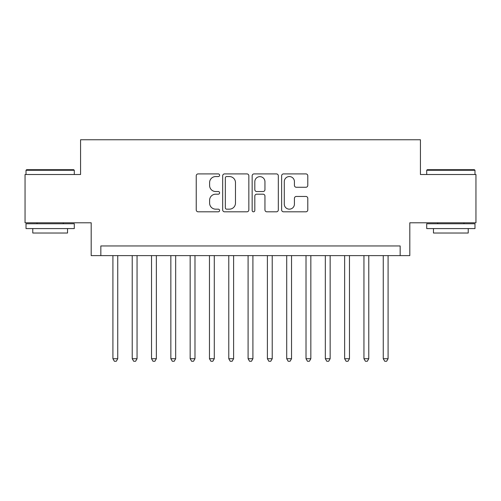 <?xml version="1.0" encoding="UTF-8"?>
<svg xmlns="http://www.w3.org/2000/svg" width="501" height="501" viewBox="0 0 501 501"><rect width="100%" height="100%" fill="white"/><g stroke="black" fill="none" stroke-linecap="round" stroke-linejoin="round"><path stroke-width="0.75" d="M219.607 175.231A1.328 1.328 0 0 0 218.279 173.903L198.139 173.903A1.898 1.898 0 0 0 196.242 175.801L196.242 209.919A1.898 1.898 0 0 0 198.139 211.81L218.279 211.81A1.328 1.328 0 0 0 219.607 210.489A1.328 1.328 0 0 0 218.279 209.161L215.668 209.161A6.068 6.068 0 0 1 209.606 203.093L209.606 200.25A6.068 6.068 0 0 1 215.668 194.188L218.279 194.188A1.328 1.328 0 0 0 219.607 192.86A1.328 1.328 0 0 0 218.279 191.532L215.668 191.532A6.068 6.068 0 0 1 209.606 185.464L209.606 182.621A6.068 6.068 0 0 1 215.668 176.559L218.279 176.559A1.328 1.328 0 0 0 219.607 175.231M305.892 187.268A1.898 1.898 0 0 0 307.789 185.37L307.789 175.801A1.898 1.898 0 0 0 305.892 173.903L283.528 173.903A1.898 1.898 0 0 0 281.631 175.801L281.631 209.919A1.898 1.898 0 0 0 283.528 211.81L305.892 211.81A1.898 1.898 0 0 0 307.789 209.919L307.789 198.352A1.898 1.898 0 0 0 305.892 196.461L296.323 196.461A1.898 1.898 0 0 0 294.425 198.352L294.425 204.089A5.073 5.073 0 0 1 289.359 209.161A5.073 5.073 0 0 1 284.286 204.089L284.286 181.625A5.073 5.073 0 0 1 289.359 176.559A5.073 5.073 0 0 1 294.425 181.625L294.425 185.37A1.898 1.898 0 0 0 296.323 187.268L305.892 187.268M400.155 255.616L409.812 255.616L409.812 222.788L475.95 222.788L475.95 174.511L420.433 174.511L420.433 139.754L80.567 139.754L80.567 174.511L25.05 174.511L25.05 222.788L91.188 222.788L91.188 255.616L400.155 255.616L400.155 245.96L100.845 245.96L100.845 255.616M248.84 175.801A1.898 1.898 0 0 0 246.943 173.903L224.58 173.903A1.898 1.898 0 0 0 222.682 175.801L222.682 209.919A1.898 1.898 0 0 0 224.58 211.81L246.943 211.81A1.898 1.898 0 0 0 248.84 209.919L248.84 175.801M254.057 173.903L276.42 173.903A1.898 1.898 0 0 1 278.318 175.801L278.318 209.919A1.898 1.898 0 0 1 276.42 211.81L266.851 211.81A1.898 1.898 0 0 1 264.954 209.919L264.954 196.079A1.898 1.898 0 0 0 263.056 194.188L256.706 194.188A1.898 1.898 0 0 0 254.815 196.079L254.815 210.489A1.328 1.328 0 0 1 253.487 211.81A1.328 1.328 0 0 1 252.16 210.489L252.16 175.801A1.898 1.898 0 0 1 254.057 173.903M226.665 176.559A1.328 1.328 0 0 0 225.337 177.886L225.337 207.834A1.328 1.328 0 0 0 226.665 209.161L229.414 209.161A6.068 6.068 0 0 0 235.476 203.093L235.476 182.621A6.068 6.068 0 0 0 229.414 176.559L226.665 176.559M264.954 181.725A5.073 5.073 0 0 0 259.881 176.653A5.073 5.073 0 0 0 254.815 181.725L254.815 189.635A1.898 1.898 0 0 0 256.706 191.532L263.056 191.532A1.898 1.898 0 0 0 264.954 189.635L264.954 181.725M112.913 255.616L112.913 358.735L117.741 358.735L117.741 255.616M117.741 358.735L116.295 361.246L114.36 361.246L112.913 358.735M26.597 169.689L73.71 169.689L74.292 170.265L26.014 170.265L26.597 169.689M50.156 228.581L26.014 228.581L26.014 223.753L74.292 223.753L74.292 228.581L50.156 228.581M67.535 228.581L67.535 233.021L32.772 233.021L32.772 228.581M427.29 169.689L474.403 169.689L474.986 170.265L426.708 170.265L427.29 169.689M450.844 228.581L426.708 228.581L426.708 223.753L474.986 223.753L474.986 228.581L450.844 228.581M468.228 228.581L468.228 233.021L433.465 233.021L433.465 228.581M132.22 255.616L132.22 358.735L137.049 358.735L137.049 255.616M137.049 358.735L135.602 361.246L133.673 361.246L132.22 358.735M151.534 255.616L151.534 358.735L156.362 358.735L156.362 255.616M156.362 358.735L154.915 361.246L152.98 361.246L151.534 358.735M170.847 255.616L170.847 358.735L175.669 358.735L175.669 255.616M175.669 358.735L174.223 361.246L172.294 361.246L170.847 358.735M190.155 255.616L190.155 358.735L194.983 358.735L194.983 255.616M194.983 358.735L193.536 361.246L191.601 361.246L190.155 358.735M209.468 255.616L209.468 358.735L214.29 358.735L214.29 255.616M214.29 358.735L212.844 361.246L210.915 361.246L209.468 358.735M228.775 255.616L228.775 358.735L233.604 358.735L233.604 255.616M233.604 358.735L232.157 361.246L230.222 361.246L228.775 358.735M248.089 255.616L248.089 358.735L252.911 358.735L252.911 255.616M252.911 358.735L251.464 361.246L249.536 361.246L248.089 358.735M267.396 255.616L267.396 358.735L272.225 358.735L272.225 255.616M272.225 358.735L270.778 361.246L268.843 361.246L267.396 358.735M286.71 255.616L286.71 358.735L291.532 358.735L291.532 255.616M291.532 358.735L290.085 361.246L288.156 361.246L286.71 358.735M306.017 255.616L306.017 358.735L310.845 358.735L310.845 255.616M310.845 358.735L309.399 361.246L307.464 361.246L306.017 358.735M325.331 255.616L325.331 358.735L330.153 358.735L330.153 255.616M330.153 358.735L328.706 361.246L326.777 361.246L325.331 358.735M344.638 255.616L344.638 358.735L349.466 358.735L349.466 255.616M349.466 358.735L348.02 361.246L346.085 361.246L344.638 358.735M363.951 255.616L363.951 358.735L368.78 358.735L368.78 255.616M368.78 358.735L367.327 361.246L365.398 361.246L363.951 358.735M383.259 255.616L383.259 358.735L388.087 358.735L388.087 255.616M388.087 358.735L386.64 361.246L384.705 361.246L383.259 358.735M26.014 174.511L26.014 170.265M37.024 223.753L37.024 222.788M63.283 223.753L63.283 222.788M74.292 174.511L74.292 170.265M426.708 174.511L426.708 170.265M437.717 223.753L437.717 222.788M463.976 223.753L463.976 222.788M474.986 174.511L474.986 170.265"/></g></svg>
